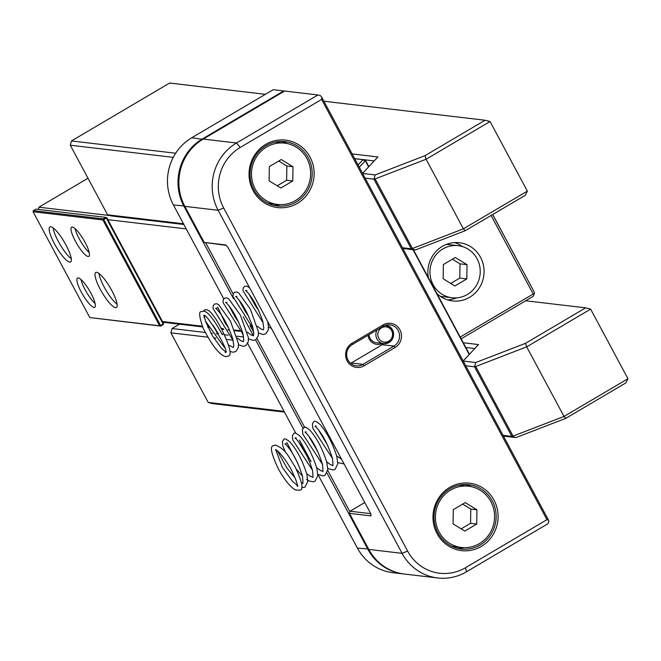 <?xml version="1.0" encoding="UTF-8"?>
<svg xmlns="http://www.w3.org/2000/svg" width="661" height="661" viewBox="0 0 661 661"><rect width="100%" height="100%" fill="white"/><g stroke="black" fill="none" stroke-linecap="round" stroke-linejoin="round"><path stroke-width="0.99" d="M493.99 500.113A33.967 32.538 -83.3 0 1 481.348 546.407A33.967 32.538 -83.3 0 1 437.078 533.691A33.967 32.538 -83.3 0 1 449.711 487.397A33.967 32.538 -83.3 0 1 493.99 500.113M437.946 532.865A32.397 31.034 96.7 0 0 461.287 549.018A32.397 31.034 96.7 0 0 490.842 534.675A32.397 31.034 96.7 0 0 492.23 500.831A32.397 31.034 96.7 0 0 468.88 484.678A32.397 31.034 96.7 0 0 439.334 499.022A32.397 31.034 96.7 0 0 437.946 532.865M310.042 157.054A33.967 32.538 -83.3 0 1 297.409 203.348A33.967 32.538 -83.3 0 1 253.13 190.632A33.967 32.538 -83.3 0 1 265.763 144.346A33.967 32.538 -83.3 0 1 310.042 157.054M253.998 189.806A32.397 31.034 96.7 0 0 277.347 205.968A32.397 31.034 96.7 0 0 306.894 191.616A32.397 31.034 96.7 0 0 308.282 157.781A32.397 31.034 96.7 0 0 284.932 141.619A32.397 31.034 96.7 0 0 255.386 155.971A32.397 31.034 96.7 0 0 253.998 189.806M383.025 324.948A12.98 12.435 -83.3 0 1 399.946 329.806A12.98 12.435 -83.3 0 1 395.113 347.496L364.095 365.806A12.98 12.435 -83.3 0 1 347.174 360.939A12.98 12.435 -83.3 0 1 351.999 343.249L383.025 324.948L383.306 326.253L352.288 344.555A11.419 10.94 96.7 0 0 346.86 356.766A11.419 10.94 96.7 0 0 356.262 365.806A11.419 10.94 96.7 0 0 362.922 364.385L393.939 346.083A11.419 10.94 96.7 0 0 398.186 330.525A11.419 10.94 96.7 0 0 389.957 324.832A11.419 10.94 96.7 0 0 383.306 326.253M457.759 548.39A32.397 31.034 96.7 0 0 464.171 547.672M273.819 205.331A32.397 31.034 96.7 0 0 280.231 204.613M317.916 94.969L320.403 95.605L321.758 97.233L548.547 520.199L548.878 521.703L547.845 523.785L466.435 571.815A49.368 47.295 -83.3 0 1 437.665 577.962A49.368 47.295 -83.3 0 1 402.086 553.34L218.138 210.281A49.368 47.295 -83.3 0 1 236.506 142.999L317.916 94.969L284.618 91.044L203.208 139.074A49.368 47.295 96.7 0 0 184.84 206.356L204.175 242.405L225.393 244.909A4.652 1.082 59.5 0 1 225.492 244.934A4.652 1.082 59.5 0 1 228.888 249.106L369.838 511.978A4.652 1.082 59.5 0 1 371.028 515.58A4.652 1.082 59.5 0 1 370.681 515.861L349.454 513.357L368.788 549.415A49.368 47.295 96.7 0 0 404.367 574.037L437.665 577.962M465.542 567.7L546.953 519.67L321.618 99.423L240.216 147.453A44.427 42.56 96.7 0 0 223.682 208.008L407.622 551.067A44.427 42.56 96.7 0 0 465.542 567.7L466.435 571.815M226.145 245.347L204.175 242.405M364.773 502.534L350.041 511.226L370.623 513.647M287.428 143.602A32.397 31.034 96.7 0 0 281.355 141.413M471.367 486.661A32.397 31.034 96.7 0 0 465.303 484.472M383.744 343.629A11.419 10.94 -83.3 0 1 382.232 344.703L351.214 363.005A11.419 10.94 -83.3 0 1 350.619 363.327M321.618 99.423L321.758 97.233M548.547 520.199L546.953 519.67M350.041 511.226L349.454 513.357M382.43 343.48A10.799 10.345 -83.3 0 1 369.177 339.002A10.799 10.345 -83.3 0 1 367.979 335.292M368.962 334.714A9.254 8.866 96.7 0 0 376.704 342.803L383.661 343.621A9.254 8.866 -83.3 0 1 377.018 329.963M358.105 165.027L362.988 159.665L354.709 158.69M363.005 159.673L365.376 160.359A3.082 0.521 151.8 0 1 365.426 160.367A3.082 0.521 151.8 0 1 365.508 160.425A3.082 0.521 151.8 0 1 365.335 160.78L359.303 167.25M275.406 445.093C286.469 449.406 288.692 457.346 294.955 466.55C302.259 482.034 303.903 489.9 299.879 490.148L295.434 490.016C290.212 486.893 284.569 479.952 278.512 469.203C271.217 453.719 269.572 445.853 273.596 445.605L274.348 445.398A2.355 2.272 -91.8 0 1 275.736 445.101L273.654 445.572M297.962 485.967L292.385 481.225L282.305 467.319L275.786 449.877M223.616 333.483C230.433 348.231 231.904 355.783 228.028 356.147L225.599 356.634C219.493 354.982 212.024 345.513 203.183 328.22C199.044 316.429 198.564 310.893 201.745 311.595L204.315 311.124C208.901 312.909 214.866 320.759 222.212 334.664L223.616 333.483C218.262 322.023 213.313 314.405 208.769 310.637L206.868 309.662L204.522 309.951L203.431 311.091M204.075 317.875L204.398 316.098L205.546 321.386L212.355 335.681L221.385 348.173L225.368 351.635M463.221 361.063L475.713 362.534L525.561 343.299L526.693 346.851L564.007 416.447L627.95 378.72L590.628 309.125L526.693 346.851L475.73 366.516L513.043 436.111L564.007 416.447L565.799 418.347L515.952 437.582L503.459 436.103M284.478 412.109L212.288 403.598L208.198 402.425L284.081 411.373M207.785 337.176L170.885 332.822L208.198 402.425M170.885 332.822L172.05 328.55L205.207 332.466M179.428 324.196L172.05 328.55M243.537 341.39L241.703 341.175M232.779 340.126L226.525 339.39M215.899 338.135L213.693 337.87M474.788 348.537L465.807 347.479M503.062 435.368L511.87 436.409L474.557 366.805L465.749 365.773M210.892 333.136L212.454 333.318M216.279 333.772L218.551 334.036M224.261 334.714L228.243 335.177M236.869 336.193L243.612 336.994M463.287 342.77L478.49 344.563L463.179 360.98M525.561 343.299L585.654 307.844L525.669 300.772M627.95 378.72L625.893 382.893L565.799 418.347M513.043 436.111L511.87 436.409M515.952 437.582L512.415 436.508M590.628 309.125L585.654 307.844M474.557 366.805L475.713 362.534M474.928 366.591L475.73 366.516M403.921 573.979A49.368 47.295 -83.3 0 1 403.474 573.93A49.368 47.295 -83.3 0 1 367.896 549.308L327.021 473.069M322.576 464.79L322.163 464.022M303.052 428.386L255.592 339.87M253.37 335.722L243.231 316.817M233.564 298.772L183.948 206.249A49.368 47.295 -83.3 0 1 202.316 138.967L283.726 90.937L273.208 89.698L191.797 137.728A49.368 47.295 96.7 0 0 173.43 205.009L223.732 298.822M242.661 334.119L243.322 335.358M247.71 343.546L295.855 433.335M299.466 440.069L311.1 461.758M317.792 474.243L357.378 548.068A49.368 47.295 96.7 0 0 392.956 572.69L403.474 573.93M205.72 242.851L233.151 294.005M250.007 325.452L253.758 332.433M257.079 338.639L304.704 427.452M311.224 439.615L317.313 450.976M327.724 470.384L349.9 511.738M284.445 91.144L283.726 90.937L284.081 91.358M362.625 173.455L375.126 174.925L424.965 155.69L426.097 159.243L463.411 228.838L527.354 191.112L490.041 121.517L426.097 159.243L375.134 178.908L412.447 248.503L463.411 228.838L465.204 230.739L415.364 249.965L402.863 248.495M183.882 224.5L111.692 215.99L107.603 214.817L183.485 223.765M173.273 157.359L70.289 145.213L107.603 214.817M70.289 145.213L71.454 140.942L175.686 153.236M265.358 94.325L169.604 83.038L71.454 140.942M374.192 160.929L354.676 158.623M402.466 247.759L411.282 248.8L373.961 179.197L365.153 178.156M352.148 153.914L377.894 156.954L362.583 173.372M424.965 155.69L485.058 120.236L323.907 101.232M527.354 191.112L525.297 195.284L465.204 230.739M412.447 248.503L411.282 248.8M415.364 249.965L411.82 248.9M490.041 121.517L485.058 120.236M373.961 179.197L375.126 174.925M374.333 178.982L375.134 178.908M456.503 297.88A29.315 28.084 -83.3 0 1 447.761 299.929M428.394 277.703A29.315 28.084 -83.3 0 1 459.412 242.719A29.315 28.084 -83.3 0 1 480.539 257.336A29.315 28.084 -83.3 0 1 479.275 287.956A29.315 28.084 -83.3 0 1 452.545 300.937A29.315 28.084 -83.3 0 1 436.863 293.501M492.66 214.536L534.253 292.121L534.435 293.674L533.088 296.392L461.171 338.829M460.221 337.06L533.204 294.005L491.09 215.461M454.528 242.587A29.315 28.084 -83.3 0 1 462.551 246.611M534.435 293.674L533.204 294.005M534.253 292.121L492.718 214.503M162.466 321.519L202.332 326.22M207.719 326.856L208.512 326.947M221.204 328.443L223.311 328.691M234.655 330.029L239.34 330.583M186.253 228.913L107.85 219.667M38.321 209.421L38.925 207.199L87.996 178.247M240.017 331.343L234.944 330.74M229.598 330.112L227.781 329.897M223.831 329.434L221.567 329.17M208.934 327.674L208.05 327.575M202.63 326.931L162.854 322.238M38.925 207.199L110.478 215.643M71.289 258.691A20.367 4.718 59.5 0 1 60.068 244.529A20.367 4.718 59.5 0 1 53.095 227.863M69.736 262.103A20.367 4.718 59.5 0 1 55.301 245.281A20.367 4.718 59.5 0 1 49.906 226.88A20.367 4.718 59.5 0 1 50.765 226.731A20.367 4.718 59.5 0 1 65.199 243.562A20.367 4.718 59.5 0 1 70.603 261.954A20.367 4.718 59.5 0 1 69.736 262.103M95.126 303.498A16.971 3.933 59.5 0 1 80.989 279.529M94.019 307.398A16.971 3.933 59.5 0 1 81.997 293.377A16.971 3.933 59.5 0 1 77.494 278.041A16.971 3.933 59.5 0 1 78.213 277.917A16.971 3.933 59.5 0 1 90.243 291.947A16.971 3.933 59.5 0 1 94.738 307.274A16.971 3.933 59.5 0 1 94.019 307.398M117.129 304.267A20.367 4.718 59.5 0 1 105.909 290.105A20.367 4.718 59.5 0 1 98.935 273.439M115.576 307.687A20.367 4.718 59.5 0 1 101.141 290.857A20.367 4.718 59.5 0 1 95.746 272.456A20.367 4.718 59.5 0 1 96.605 272.307A20.367 4.718 59.5 0 1 111.04 289.138A20.367 4.718 59.5 0 1 116.443 307.53A20.367 4.718 59.5 0 1 115.576 307.687M89.235 252.593A16.971 3.933 59.5 0 1 75.09 228.623M88.128 256.493A16.971 3.933 59.5 0 1 76.098 242.471A16.971 3.933 59.5 0 1 71.603 227.136A16.971 3.933 59.5 0 1 72.322 227.012A16.971 3.933 59.5 0 1 84.352 241.034A16.971 3.933 59.5 0 1 88.847 256.369A16.971 3.933 59.5 0 1 88.128 256.493M106.785 217.667L106.347 218.08L105.76 217.378L35.909 209.14L33.339 210.652L103.199 218.89L105.76 217.378L106.785 217.667L163.531 323.51L163.102 323.931L106.347 218.08L103.785 219.601L160.532 325.443L163.102 323.931L163.242 324.584L160.681 326.096L89.805 317.561L159.656 325.799L102.901 219.956L33.05 211.718L89.805 317.561M103.785 219.601L103.199 218.89L102.901 219.956L103.785 219.601M33.05 211.718L33.339 210.652M160.532 325.443L159.656 325.799L160.681 326.096L160.532 325.443M163.531 323.51L163.242 324.584M442.887 248.941A26.225 25.126 -83.3 0 1 458.172 245.677A26.225 25.126 -83.3 0 1 479.77 266.457A26.225 25.126 -83.3 0 1 467.31 294.509A26.225 25.126 -83.3 0 1 452.025 297.772A26.225 25.126 -83.3 0 1 430.418 276.992A26.225 25.126 -83.3 0 1 442.887 248.941M446.167 244.479A26.225 25.126 -83.3 0 1 449.381 244.644L458.172 245.677M452.025 297.772L443.242 296.731A26.225 25.126 -83.3 0 1 440.077 296.145M467.038 264.681L455.322 257.484L443.382 264.524L443.159 278.768L454.875 285.965L466.815 278.925L467.038 264.681L460.006 263.846L452.421 259.186M450.744 283.429L459.783 278.091L460.006 263.846M459.783 278.091L466.815 278.925M266.689 146.982A30.852 29.555 -83.3 0 1 284.676 143.14A30.852 29.555 -83.3 0 1 310.092 167.58A30.852 29.555 -83.3 0 1 295.434 200.58A30.852 29.555 -83.3 0 1 277.446 204.423A30.852 29.555 -83.3 0 1 252.031 179.982A30.852 29.555 -83.3 0 1 266.689 146.982M274.976 142.123A30.852 29.555 -83.3 0 1 277.645 142.313L284.676 143.14M277.446 204.423L270.415 203.596A30.852 29.555 -83.3 0 1 267.771 203.158M292.997 166.737L281.28 159.541L269.341 166.58L269.118 180.825L280.834 188.021L292.773 180.982L292.997 166.737L286.849 166.01L278.744 161.036M277.223 185.807L286.626 180.255L286.849 166.01M286.626 180.255L292.773 180.982M450.637 490.041A30.852 29.555 -83.3 0 1 468.616 486.199A30.852 29.555 -83.3 0 1 494.031 510.639A30.852 29.555 -83.3 0 1 479.374 543.639A30.852 29.555 -83.3 0 1 461.395 547.482A30.852 29.555 -83.3 0 1 435.971 523.041A30.852 29.555 -83.3 0 1 450.637 490.041M458.916 485.182A30.852 29.555 -83.3 0 1 461.585 485.364L468.616 486.199M461.395 547.482L454.363 546.655A30.852 29.555 -83.3 0 1 451.719 546.209M476.945 509.796L465.228 502.6L453.289 509.639L453.066 523.884L464.782 531.08L476.721 524.041L476.945 509.796L470.789 509.069L462.692 504.095M461.163 528.858L470.574 523.314L470.789 509.069M470.574 523.314L476.721 524.041M203.208 139.074L236.506 142.999L240.216 147.453M368.788 549.415L402.086 553.34L407.622 551.067M223.682 208.008L218.138 210.281L184.84 206.356M351.214 363.005L362.922 364.385L364.095 365.806M382.232 344.703L393.939 346.083L395.113 347.496M352.288 344.555L351.999 343.249M370.681 515.861L370.978 514.77M469.211 354.511L413.009 249.693M368.615 166.903L365.335 160.78L362.947 159.83M392.551 329.963A9.254 8.866 -83.3 0 1 383.661 343.621C391.923 342.72 394.89 338.143 392.568 329.889L385.66 325.22A9.254 8.866 -83.3 0 1 392.494 329.856M391.634 330.682A7.692 7.362 96.7 0 0 381.604 327.806A7.692 7.362 96.7 0 0 378.745 338.283A7.692 7.362 96.7 0 0 388.767 341.159A7.692 7.362 96.7 0 0 391.634 330.682M357.378 548.068L368.582 549.027M184.634 205.968L173.43 205.009M191.797 137.728L202.671 139.397M365.508 160.425L368.855 166.655M413.398 249.742L469.442 354.263M362.988 159.665L365.426 160.367M275.984 449.654L275.513 449.786C274.687 449.05 280.041 450.414 290.84 468.814C296.136 479.795 298.235 485.67 297.136 486.446L297.491 486.099M277.504 450.976L286.725 467.781L295.277 478.159M301.606 482.827L302.664 483.051C303.118 484.472 303.069 482.208 302.523 476.259C298.161 462.444 292.674 451.917 286.056 444.696L284.974 443.828L286.163 443.647M286.924 442.63L298.012 463.692M306.687 473.607L310.687 476.515L312.653 477.151C313.107 478.572 313.066 476.308 312.513 470.368C308.15 456.544 302.664 446.026 296.054 438.797L294.963 437.937L296.153 437.756M298.367 441.457L308.009 457.8M316.677 467.707L320.676 470.624L322.642 471.26C323.097 472.681 323.055 470.417 322.502 464.468C318.139 450.653 312.653 440.127 306.043 432.905L304.961 432.038L306.142 431.856M308.356 435.566L317.999 451.901M326.666 461.816L330.665 464.733L332.632 465.369C333.094 466.782 333.045 464.526 332.491 458.577C328.129 444.754 322.642 434.236 316.032 427.014L314.95 426.147L316.132 425.965M318.346 429.667L327.988 446.01M336.656 455.916L341.563 459.246M301.68 487.678L305.06 487.091L307.795 481.456L306.844 474.193C302.54 460.667 296.913 449.926 289.956 441.978C286.205 438.896 284.147 438.103 283.776 439.598L282.371 441.523L282.867 445.993L285.618 452.595M306.473 479.423L309.084 480.96L313.273 481.803L315.049 481.2L317.792 475.565L316.834 468.302C312.529 454.768 306.902 444.027 299.954 436.086C296.202 433.005 294.137 432.211 293.765 433.699L292.36 435.632L292.856 440.102L312.479 470.211M317.801 474.391L323.27 475.912L325.047 475.3L327.782 469.674L326.831 462.411C322.518 448.877 316.892 438.136 309.943 430.187C306.192 427.113 304.126 426.32 303.754 427.807L302.35 429.733L302.845 434.203L322.469 464.311M327.79 468.492L333.26 470.012L335.036 469.409L337.771 463.774L336.821 456.511C332.508 442.977 326.881 432.244 319.932 424.296C316.181 421.214 314.115 420.421 313.744 421.916L312.339 423.841L312.835 428.311L332.458 458.42M296.434 469.327L302.482 476.102M337.779 462.601L344.075 463.939M203.654 315.784C204.86 309.695 231.243 354.56 225.285 352.445L225.632 352.09M212.883 325.129L218.08 333.21M228.756 345.092L233.407 347.504L233.812 345.645L232.647 338.449C227.921 325.105 222.6 315.33 216.692 309.133L215.626 308.29L216.907 308.109M217.667 307.125L225.112 322.923L228.747 328.244M237.39 338.027L241.001 340.803L243.405 341.613L243.802 339.746L242.637 332.557C237.91 319.213 232.589 309.439 226.682 303.242L225.616 302.399L226.897 302.217M228.995 305.803L235.101 317.032L238.745 322.345M247.379 332.136L250.99 334.912L253.394 335.722L253.799 333.855L252.626 326.666C247.9 313.314 242.579 303.539 236.671 297.343L235.605 296.5L236.886 296.318M238.985 299.912L245.091 311.133L248.734 316.454M257.369 326.245L260.979 329.013L263.384 329.822L263.789 327.963L262.615 320.767C257.889 307.423 252.576 297.648 246.66 291.451L245.595 290.609L246.875 290.427M248.974 294.013L255.08 305.242L258.724 310.563M230.069 351.478L233.151 352.222L235.803 351.553L238.332 347.554L238.423 343.53L230.433 321.072L218.684 304.688L216.825 303.754L214.511 304.06L213.148 305.869L213.082 308.53L233.168 340.506M238.497 344.778L243.207 346.331L245.793 345.662L248.321 341.654L248.412 337.639L240.422 315.181L228.673 298.797L226.814 297.863L224.5 298.169L223.137 299.97L223.071 302.631L243.165 334.606M248.495 338.878L253.204 340.432L255.782 339.771L258.311 335.763L258.401 331.748L250.412 309.29L238.662 292.897L236.812 291.972L234.498 292.269L233.126 294.079L233.069 296.739L253.155 328.715M258.484 332.987L263.194 334.54L265.772 333.871L268.3 329.864L268.391 325.848L267.606 321.312M249.651 287.824L246.801 286.073L244.487 286.378L243.116 288.179L243.058 290.84L263.144 322.824M205.472 321.163L224.657 347.76M268.473 327.096L271.398 328.393"/></g></svg>
